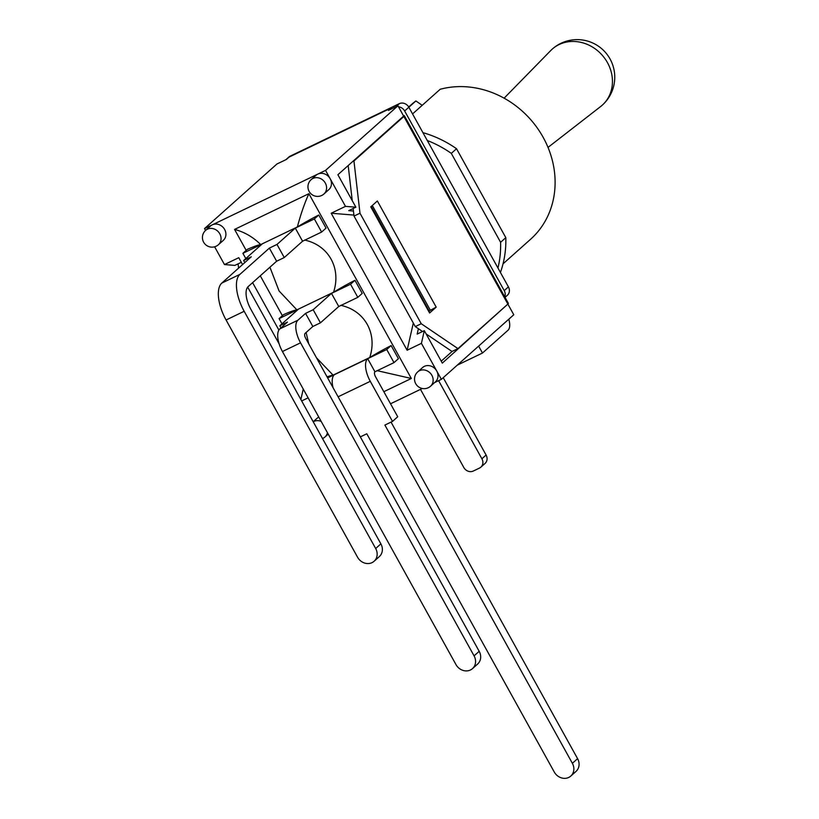 <?xml version="1.0" encoding="UTF-8"?>
<svg xmlns="http://www.w3.org/2000/svg" width="819" height="819" viewBox="0 0 819 819"><rect width="100%" height="100%" fill="white"/><g stroke="black" fill="none" stroke-linecap="round" stroke-linejoin="round"><path stroke-width="1.23" d="M398.525 106.828A7.391 6.552 48.3 0 1 404.637 110.975L504.228 290.632A7.391 6.552 48.3 0 1 504.739 296.806M508.804 319.185A15.09 6.777 -115.7 0 1 508.046 330.221L482.483 353.03L478.634 346.099M505.047 297.358L507.381 295.27A7.391 6.552 -131.7 0 0 508.415 286.885L497.952 267.997A105.016 93.059 -131.7 0 0 500.604 242.301L451.31 153.378A105.016 93.059 -131.7 0 0 427.283 140.51L408.835 107.228A7.391 6.552 -131.7 0 0 399.314 103.665L290.213 156.132A7.391 6.552 -131.7 0 0 288.851 157.043L285.882 159.685M427.283 140.51L497.952 267.997M482.483 353.03L457.268 365.151M443.222 377.682L486.097 455.036L481.9 458.773A7.391 6.552 48.3 0 1 480.866 467.158A7.391 6.552 48.3 0 1 479.504 468.058L473.31 471.038A7.391 6.552 48.3 0 1 463.8 467.475L420.495 389.373M480.866 467.158L485.063 463.421A7.391 6.552 -131.7 0 0 486.097 455.036M438.605 380.661L481.9 458.773M412.551 113.933L440.192 89.271A89.926 79.689 48.3 0 1 541.339 134.183A89.926 79.689 48.3 0 1 530.589 239.261L503.05 263.82M408.691 106.982L410.882 105.037A89.926 79.689 48.3 0 1 415.888 100.962L422.215 105.303M404.637 110.975L415.888 100.962M451.31 153.378L456.521 148.73A105.016 93.059 -131.7 0 0 422.932 132.658M500.419 272.461A105.016 93.059 -131.7 0 0 505.814 237.653L456.521 148.73M500.604 242.301L505.814 237.653M417.731 371.867A9.613 9.613 0 0 0 416.963 385.442A9.613 9.613 0 0 0 430.538 386.22A9.613 8.518 -131.7 0 0 431.234 374.303A9.613 8.518 -131.7 0 0 419.502 370.69A9.613 8.518 -131.7 0 0 417.731 371.867L422.594 367.536A9.613 8.518 48.3 0 1 424.365 366.359A9.613 8.518 48.3 0 1 436.732 370.987L421.416 343.356L407.125 350.225L331.193 213.237L345.485 206.368L355.886 207.207L337.889 174.734L403.644 116.083L397.952 105.794L388.421 110.381L390.98 108.098L289.025 157.125L286.466 159.408L276.935 163.995L204.525 228.573L205.559 230.436M390.98 108.098L391.441 108.927M244.175 311.292A31.357 14.077 -115.7 0 1 239.916 274.375L221.806 283.087A31.357 14.077 64.3 0 0 226.075 319.994L244.175 311.292L375.675 548.525A11.241 9.961 48.3 0 1 374.099 561.261A11.241 9.961 48.3 0 1 357.565 557.227L226.075 319.994M244.809 262.571L243.642 260.483L251.269 256.818L221.806 283.087M300.553 342.823A19.226 8.63 -115.7 0 1 297.932 320.188L279.832 328.89A19.226 8.63 64.3 0 0 282.442 351.525L300.553 342.823L474.078 655.876A11.241 9.961 48.3 0 1 472.502 668.611A11.241 9.961 48.3 0 1 455.968 664.578L282.442 351.525M350.542 284.234L357.811 297.338L362.223 293.407L354.955 280.303L350.542 284.234L331.49 293.397L313.175 309.725L305.559 313.39L297.932 320.188M354.955 280.303A38.452 4.402 -29 0 0 333.548 292.24L296.898 309.858A38.452 4.402 -29 0 0 283.497 314.66L279.084 318.601L298.136 309.439L279.832 325.767L287.449 322.092L279.832 328.89M305.559 313.39L312.827 326.494L305.098 333.384A4.146 1.863 64.3 0 0 305.661 338.257L479.187 651.31L474.078 655.876M239.916 274.375L269.369 248.106L276.638 261.22L248.198 286.578A19.226 8.63 64.3 0 0 250.819 309.213L380.886 543.867L375.675 548.525M374.099 561.261L379.32 556.613A11.241 9.961 -131.7 0 0 380.886 543.867M472.502 668.611L477.62 664.055A11.241 9.961 -131.7 0 0 479.187 651.31M327.651 377.928L334.326 374.713A19.226 8.63 64.3 0 0 333.067 387.694M370.29 381.316A19.226 8.63 -115.7 0 1 367.67 358.681L386.732 349.518L394 362.622L374.938 371.785A4.146 1.863 64.3 0 0 375.501 376.668L397.727 416.758L392.516 421.406L370.29 381.316L338.104 396.795M394 362.622L398.413 358.691L391.144 345.577L386.732 349.518M391.144 345.577A38.452 4.402 -29 0 0 369.738 357.524L333.087 375.143A38.452 4.402 -29 0 0 327.068 376.883M391.042 422.113L577.59 758.66L572.379 763.318A11.241 9.961 48.3 0 1 570.802 776.054A11.241 9.961 48.3 0 1 554.268 772.02L366.789 433.783L360.329 436.885M570.802 776.054L576.023 771.406A11.241 9.961 -131.7 0 0 577.59 758.66M392.516 421.406L384.889 425.071L572.379 763.318M357.811 297.338L338.749 306.501L320.444 322.829L312.827 326.494M304.627 240.059C328.685 245.301 341.472 268.356 333.548 292.24M269.369 248.106L276.996 244.441L295.301 228.112L314.353 218.949L321.621 232.053L326.034 228.122L318.765 215.018A38.452 4.402 -29 0 0 297.358 226.955L260.708 244.584C253.163 237.08 244.451 232.023 234.572 229.422L308.886 193.683C304.607 203.102 300.768 214.189 297.358 226.955M308.886 193.683L411.322 378.48L383.835 391.697M376.996 370.628L411.322 378.48M340.817 305.344C364.875 310.585 377.651 333.64 369.738 357.524M282.371 315.663L260.278 275.808M246.181 250.379L234.572 229.422M260.708 244.584A38.452 4.402 -29 0 0 247.307 249.385L242.895 253.317L261.947 244.154L243.642 260.483M296.898 309.858L279.074 290.97L269.922 267.199M333.087 375.143L316.482 357.78M308.743 343.816L306.111 332.483M321.621 232.053L302.569 241.226L284.254 257.555L276.638 261.22M276.996 244.441L284.254 257.555M313.175 309.725L320.444 322.829M280.989 327.856L279.832 325.767M295.301 228.112L302.569 241.226M331.49 293.397L338.749 306.501M281.982 323.843L279.084 318.601M334.326 374.713L367.67 358.681L374.938 371.785M318.765 215.018L314.353 218.949M245.802 258.558L242.895 253.317M429.606 313.001L429.136 310.974L436.189 307.135L429.606 313.001L370.772 206.859L377.354 200.983L436.189 307.135M403.491 115.796A7.391 0.85 151 0 1 404.371 115.745A7.391 0.85 151 0 1 403.859 116.462L353.951 160.974L359.981 213.216L354.023 216.083L353.153 208.517M422.532 331.511L415.284 326.597L421.242 323.73L457.954 348.607L507.862 304.084A7.391 0.85 -29 0 0 508.374 303.368L404.371 115.745M421.242 323.73L359.981 213.216M247.686 287.121L279.146 343.898M238.585 268.12L238.094 263.851M457.954 348.607L451.996 351.464L426.136 333.947M352.242 200.635L348.188 165.54M352.549 161.65L353.951 160.974M430.231 310.002L372.307 205.487M354.023 216.083L415.284 326.597M506.674 305.149L442.311 363.124L424.314 330.651L421.416 343.356M434.592 382.596L441.369 379.34L513.779 314.752L508.077 304.473M429.136 310.974L371.294 206.388M313.186 421.734L317.066 418.284A9.613 8.518 48.3 0 1 318.806 417.117M311.169 179.617L316.032 175.286A9.613 8.518 48.3 0 1 317.792 174.109A9.613 8.518 48.3 0 1 330.17 178.737A9.613 8.518 48.3 0 1 328.828 189.629L323.966 193.97A9.613 8.518 -131.7 0 0 324.672 182.053A9.613 8.518 -131.7 0 0 312.94 178.44A9.613 8.518 -131.7 0 0 311.169 179.617A9.613 9.613 0 0 0 310.391 193.192A9.613 9.613 0 0 0 323.966 193.97M441.369 379.34L436.732 370.987A9.613 8.518 48.3 0 1 435.391 381.879L430.538 386.22M205.641 230.364L210.503 226.034A9.613 8.518 48.3 0 1 212.264 224.846A9.613 8.518 48.3 0 1 224.007 228.47A9.613 8.518 48.3 0 1 223.3 240.376L218.438 244.707A9.613 8.518 -131.7 0 0 219.144 232.801A9.613 8.518 -131.7 0 0 207.412 229.187A9.613 8.518 -131.7 0 0 205.641 230.364A9.613 9.613 0 0 0 204.863 243.939A9.613 9.613 0 0 0 218.438 244.707M345.485 206.368L325.542 170.383L204.525 228.573M214.629 246.795L224.467 264.557L238.769 257.688L242.578 264.557M252.6 282.647L278.89 330.057M308.118 397.839L301.668 400.941M390.53 403.777L422.338 388.482M300.87 399.518L303.255 389.066M241.318 262.295L234.879 265.397L224.467 264.557M418.396 328.706L417.168 334.091L424.314 330.651M407.125 350.225L413.319 323.044M355.886 207.207L348.74 210.647L353.439 211.026M353.91 215.08L331.193 213.237M325.542 170.383L397.952 105.794M441.226 361.159L452.211 351.361M548.024 147.41L600.675 106.501A37.572 33.292 -131.7 0 0 602.211 105.221A37.572 33.292 -131.7 0 0 604.975 58.692A37.572 33.292 -131.7 0 0 559.111 44.543A37.572 33.292 -131.7 0 0 552.201 49.15A37.572 33.292 -131.7 0 0 550.757 50.532L504.115 98.178M508.415 286.885L504.228 290.632M289.189 157.053L290.213 156.132M399.314 103.665L395.731 106.869M403.859 116.462L507.862 304.084M321.171 421.396A9.613 8.518 -131.7 0 0 313.974 421.437A9.613 8.518 -131.7 0 0 313.247 421.836M322.522 438.564A9.613 9.613 0 0 0 325.01 436.967A9.613 8.518 -131.7 0 0 327.436 432.698M328.214 434.101L325.01 436.967M602.211 105.221A37.572 37.572 0 0 0 560.923 43.325A37.572 37.572 0 0 0 552.201 49.15"/></g></svg>
